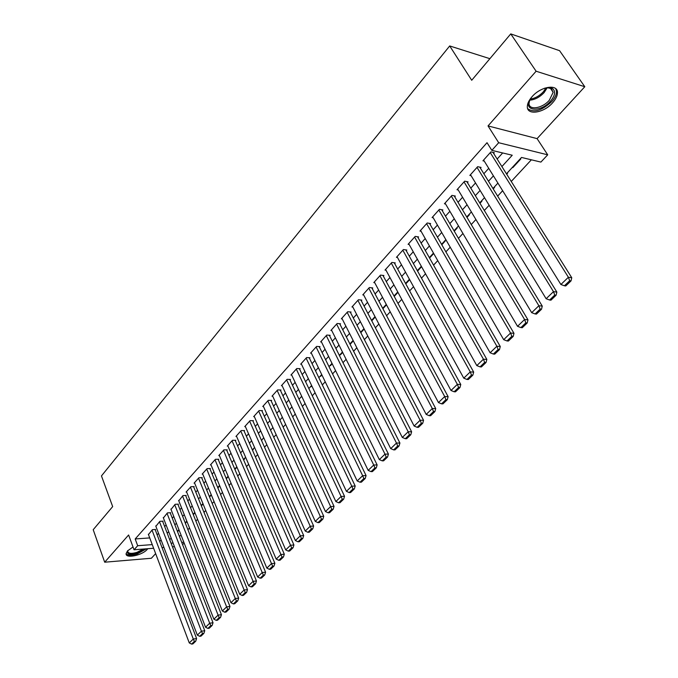 <?xml version="1.0" encoding="UTF-8"?>
<svg xmlns="http://www.w3.org/2000/svg" width="678" height="678" viewBox="0 0 678 678"><rect width="100%" height="100%" fill="white"/><g stroke="black" fill="none" stroke-linecap="round" stroke-linejoin="round"><path stroke-width="1.02" d="M133.015 546.976L127.472 550.951L126.091 553.689C125.438 558.858 142.227 555.401 147.219 549.4L147.796 548.697M552.604 102.81C555.748 99.276 557.367 95.954 557.46 92.835C558.121 83.682 540.875 86.233 532.018 96.742C528.976 100.234 527.416 103.488 527.331 106.505C526.789 115.684 543.748 113.107 552.604 102.81M184.145 543.036L182.602 544.68M489.889 58.681L449.7 45.951L101.463 475.922L112.675 506.593L93.208 529.713L104.692 562.206L151.372 558.265L155.643 553.621M449.7 45.951L471.71 80.267L510.754 33.9L559.587 50.689L584.792 86.725L536.103 71.224L488.033 125.922L498.686 142.719L547.705 154.821L540.9 162.084L521.518 157.449L506.458 173.814M488.033 125.922L537.086 138.626L584.792 86.725M537.086 138.626L547.705 154.821M187.916 529.688L189.518 527.967M195.891 521.102L197.561 519.297M203.993 512.373L205.739 510.492M212.222 503.508L214.045 501.55M220.596 494.499L222.486 492.457M229.088 485.346L231.062 483.219M237.732 476.041L239.783 473.829M246.512 466.583L248.648 464.277M255.436 456.964L257.665 454.574M264.513 447.192L266.827 444.7M273.743 437.251L276.149 434.666M283.133 427.148L285.633 424.453M292.676 416.86L295.277 414.063M302.388 406.402L305.092 403.495M312.27 395.757L315.075 392.74M322.33 384.926L325.237 381.799M332.559 373.909L335.576 370.663M342.983 362.688L346.111 359.315M353.585 351.263L356.831 347.763M364.391 339.636L367.756 336.008M375.383 327.788L378.883 324.025M386.587 315.719L390.214 311.821M398.003 303.43L401.757 299.388M409.631 290.904L413.529 286.709M421.487 278.141L425.521 273.793M433.573 265.132L437.751 260.623M445.887 251.86L450.217 247.199M458.447 238.334L462.938 233.503M471.252 224.545L475.905 219.528M484.321 210.468L489.143 205.273M497.652 196.112L502.652 190.73M511.254 181.458L531.366 159.805M510.754 33.9L536.103 71.224M155.27 529.874L155.643 529.459L152.389 529.671L148.474 534.569M162.737 521.568L163.11 521.145L159.847 521.348L155.881 526.323M170.314 513.136L170.695 512.712L167.424 512.89L163.398 517.95M178.009 504.576L178.399 504.144L175.119 504.305L171.026 509.449M185.823 495.881L186.213 495.449L182.924 495.593L178.78 500.813M193.755 487.058L194.162 486.609L190.865 486.736L186.086 492.067L186.653 492.042M201.815 478.092L202.222 477.634L198.925 477.744L194.069 483.16L194.645 483.134M210.011 468.981L210.417 468.523L207.112 468.608L202.18 474.108L202.773 474.091M218.324 459.726L218.748 459.26L215.426 459.32L210.417 464.913L211.019 464.896M226.783 450.319L227.206 449.845L223.884 449.887L218.791 455.565L219.409 455.557M235.376 440.759L235.808 440.276L232.469 440.302L227.299 446.073L227.935 446.065M244.105 431.047L244.546 430.555L241.207 430.555L235.952 436.42L236.597 436.42M252.979 421.174L253.428 420.674L250.08 420.648L244.741 426.615L245.402 426.615M262.005 411.131L262.462 410.622L259.106 410.58L253.674 416.639L254.352 416.648M271.183 400.927L271.649 400.41L268.285 400.334L262.759 406.503L263.454 406.512M280.514 390.545L280.989 390.019L277.624 389.918L272.005 396.189L272.717 396.206M290.006 379.985L290.489 379.451L287.116 379.324L281.395 385.706L282.133 385.723M299.659 369.239L300.151 368.696L296.769 368.544L290.955 375.036L291.709 375.07M309.482 358.315L309.982 357.764L306.6 357.577L300.685 364.179L301.456 364.222M319.482 347.195L319.982 346.636L316.601 346.424L310.575 353.136L311.371 353.187M329.652 335.881L330.169 335.305L326.779 335.068L320.652 341.907L321.465 341.958M340.009 324.355L340.526 323.779L337.136 323.508L330.898 330.466L331.737 330.525M350.551 312.634L351.077 312.041L347.687 311.736L341.331 318.821L342.195 318.897M361.281 300.693L361.823 300.091L358.425 299.752L351.958 306.964L352.84 307.049M372.205 288.531L372.764 287.921L369.357 287.548L362.772 294.896L363.688 294.989M383.341 276.149L383.901 275.522L380.502 275.115L373.79 282.599L374.731 282.709M394.681 263.539L395.257 262.903L391.85 262.445L385.011 270.073L385.985 270.2M406.232 250.682L406.817 250.038L403.41 249.546L396.444 257.318L397.452 257.454M418.012 237.588L418.606 236.927L415.199 236.393L408.097 244.317L409.139 244.47M430.005 224.232L430.615 223.562L427.208 222.986L419.97 231.062L421.055 231.232M442.242 210.629L442.861 209.934L439.454 209.324L432.081 217.553L433.2 217.748M454.718 196.747L455.345 196.052L451.938 195.391L444.421 203.781L445.582 204.002M467.439 182.602L468.074 181.882L464.676 181.179L457.006 189.738L458.209 189.976M480.414 168.161L481.066 167.432L477.668 166.678L469.846 175.416L471.091 175.678M512.551 167.195L512.822 167.619L520.78 158.983L520.229 158.847M506.72 174.246L507.568 173.331L507.017 173.204M493.211 188.916L494.609 187.399L494.059 187.281M479.973 203.298L481.905 201.197L481.355 201.095M466.998 217.392L469.439 214.74L468.888 214.638M454.277 231.206L457.209 228.02L456.65 227.927M441.802 244.758L445.2 241.054L444.649 240.97M429.564 258.038L433.42 253.852L432.869 253.775M417.563 271.073L421.572 266.725M405.791 283.862L409.656 279.667M394.232 296.413L397.961 292.362M382.892 308.727L386.494 304.82M371.756 320.821L375.231 317.05M360.832 332.686L364.179 329.059M350.323 343.466L350.526 343.873L353.323 340.839M340.22 354.441L340.424 354.848L342.67 352.416M330.296 365.23L330.491 365.637L332.195 363.781M320.533 375.832L320.728 376.239L321.914 374.951M310.931 386.265L311.126 386.672L311.812 385.918M261.555 440.505L263.674 437.607M252.53 450.311L253.275 449.497L252.733 449.506M243.648 459.947L244.758 458.743L244.216 458.752M234.919 469.43L236.376 467.845L235.834 467.854M226.325 478.761L228.13 476.804L227.588 476.82M217.875 487.94L219.757 485.897M209.553 496.974L211.358 495.016M201.366 505.873L203.103 503.983M193.306 514.627L194.967 512.814M185.365 523.238L186.959 521.509M179.153 535.84L181.272 535.688M512.271 167.5L512.822 167.619M349.975 343.839L350.526 343.873M339.873 354.814L340.424 354.848M329.94 365.611L330.491 365.637M320.177 376.214L320.728 376.239M310.575 386.646L311.126 386.672M301.134 396.91L301.685 396.927M177.56 531.73L179.077 530.069M501.898 166.568L512.237 155.237L491.838 150.363L487.024 142.702L135.185 538.951L149.736 537.917M157.16 534.84L158.542 533.315M164.652 526.552L166.102 524.958M172.263 518.145L173.771 516.475M179.992 509.602L181.568 507.864M187.84 500.932L189.484 499.118M195.806 492.126L197.518 490.228M203.9 483.177L205.688 481.202M212.129 474.083L213.985 472.024M220.486 464.854L222.426 462.71M228.969 455.463L230.995 453.235M237.605 445.929L239.707 443.607M246.377 436.234L248.563 433.818M255.292 426.377L257.564 423.869M264.352 416.36L266.717 413.75M273.573 406.173L276.031 403.452M282.946 395.808L285.497 392.986M292.481 385.265L295.133 382.341M302.185 374.544L304.93 371.51M312.05 363.637L314.906 360.484M322.092 352.535L325.059 349.263M332.322 341.237L335.39 337.847M342.721 329.737L345.907 326.22M353.314 318.033L356.62 314.38M364.103 306.109L367.527 302.32M375.087 293.972L378.638 290.048M386.274 281.607L389.952 277.539M397.672 269.005L401.486 264.793M409.283 256.174L413.233 251.801M421.114 243.088L425.216 238.563M433.183 229.757L437.429 225.062M445.48 216.163L449.878 211.299M458.023 202.298L462.574 197.264M470.812 188.162L475.524 182.95M483.855 173.746L488.745 168.339M497.16 159.033L502.669 152.948M493.652 153.44L494.313 152.694L490.923 151.889L482.939 160.796L484.245 161.101M153.626 548.248L134.049 549.773L128.608 534.984L104.692 562.206M134.049 549.773L137.685 545.714L152.253 544.612M135.185 538.951L137.685 545.714M491.838 150.363L498.686 142.719M174.458 546.629L172.441 546.782M163.923 547.443L162.008 547.595M171.059 543.197L173.076 543.044M181.712 542.392L183.831 542.231M497.906 183.102L492.948 188.492M484.507 197.671L479.719 202.866M471.363 211.943L466.744 216.96M458.489 225.935L454.031 230.783M445.861 239.656L441.556 244.334M433.479 253.106L429.327 257.623M421.335 266.301L417.326 270.658M409.427 279.243L405.563 283.446M397.74 291.947L394.011 295.998M386.274 304.405L382.672 308.312M375.01 316.634L371.544 320.406M363.967 328.644L360.62 332.279M353.111 340.432L349.89 343.932M342.458 352.009L339.347 355.382M332 363.374L329 366.629M321.719 374.544L318.829 377.68M311.617 385.511L308.837 388.536M301.702 396.299L299.015 399.206M291.947 406.893L289.362 409.698M282.362 417.309L279.878 420.004M272.937 427.547L270.547 430.14M254.564 447.505L252.352 449.912M245.606 457.243L243.478 459.557M236.791 466.82L234.749 469.04M228.122 476.236L226.164 478.371M219.596 485.507L217.714 487.55M211.205 494.626L209.392 496.593M202.942 503.601L201.205 505.483M194.815 512.432L193.154 514.238M186.814 521.128L185.221 522.857M178.933 529.688L177.407 531.349M171.178 538.12L169.712 539.705M159.703 541.519L161.084 539.993M167.237 533.255L168.686 531.671M174.89 524.874L176.407 523.213M182.653 516.365L184.238 514.627M190.543 507.72L192.205 505.907M198.561 498.932L200.29 497.042M206.705 490.016L208.502 488.041M214.977 480.956L216.85 478.897M223.376 471.744L225.333 469.608M231.918 462.388L233.952 460.159M240.597 452.879L242.716 450.556M249.419 443.209L251.623 440.793M258.394 433.378L260.683 430.869M267.513 423.386L269.886 420.784M276.785 413.224L279.26 410.512M286.218 402.885L288.786 400.079M295.811 392.376L298.481 389.452M305.575 381.68L308.346 378.646M315.507 370.798L318.38 367.646M325.618 359.721L328.593 356.459M335.898 348.45L338.992 345.06M346.373 336.974L349.577 333.457M357.035 325.287L360.365 321.652M367.891 313.397L371.341 309.617M378.951 301.278L382.528 297.362M390.214 288.938L393.918 284.879M401.69 276.361L405.529 272.158M413.385 263.556L417.36 259.191M425.301 250.496L429.428 245.97M437.446 237.181L441.725 232.495M449.836 223.613L454.26 218.757M462.464 209.773L467.057 204.748M475.346 195.654L480.1 190.45M488.491 181.255L493.415 175.865M490.253 152.635L568.393 277.268L571.766 277.743L492.982 152.381M483.6 160.059L560.892 284.497L568.393 277.268L569.673 280.726L564.41 285.777L565.766 285.955L571.02 280.912L569.673 280.726M571.766 277.743L571.02 280.912M564.41 285.777L560.892 284.497M544.248 88.343C547.832 87.284 550.629 87.377 552.629 88.623C555.824 91.428 555.096 95.632 550.443 101.225C540.23 113.192 522.162 111.039 530.594 98.615L531.349 97.513M529.696 100.2L529.043 103.251C528.603 110.607 542.205 108.556 549.29 100.293L553.155 92.31L551.299 88.623L547.299 87.691M527.713 108.709C533.866 113.014 541.883 110.65 551.739 101.607C554.858 98.098 556.469 94.793 556.553 91.691L555.824 88.776M145.092 548.909L137.202 553.324C129.54 555.29 126.422 554.367 127.845 550.553M127.913 550.477L127.727 551.299C128.261 553.604 131.329 553.96 136.948 552.367L143.38 549.044M126.091 553.74C127.82 555.587 131.532 555.655 137.227 553.943L146.346 548.816M477.015 167.415L553.477 291.65L556.858 292.074L479.787 167.152M470.49 174.687L546.137 298.735L553.477 291.65L554.748 295.066L549.604 300.015L550.96 300.168L556.104 295.227L554.748 295.066M556.858 292.074L556.104 295.227M549.604 300.015L546.137 298.735M464.032 181.89L538.874 305.736L542.264 306.109L466.845 181.628M457.642 189.026L531.688 312.668L538.874 305.736L540.146 309.1L535.103 313.948L536.459 314.084L541.502 309.253L540.146 309.1M542.264 306.109L541.502 309.253M535.103 313.948L531.688 312.668M451.311 196.095L524.577 319.524L527.976 319.855L454.158 195.815M445.048 203.086L517.543 326.313L524.577 319.524L525.84 322.847L520.907 327.593L522.272 327.711L527.204 322.974L525.84 322.847M527.976 319.855L527.204 322.974M520.907 327.593L517.543 326.313M438.835 210.011L510.576 333.025L513.975 333.313L441.717 209.731M432.691 216.875L503.686 339.678L510.576 333.025L511.839 336.305L507.008 340.949L508.364 341.059L513.204 336.415L511.839 336.305M513.975 333.313L513.204 336.415M507.008 340.949L503.686 339.678M426.606 223.664L496.864 346.255L500.271 346.5L429.513 223.376M420.572 230.393L490.109 352.763L496.864 346.255L498.118 349.492L493.381 354.043L494.745 354.136L499.483 349.585L498.118 349.492M500.271 346.5L499.483 349.585M493.381 354.043L490.109 352.763M414.605 237.054L483.422 359.213L486.838 359.416L417.538 236.758M408.69 243.656L476.804 365.595L483.422 359.213L484.677 362.408L480.041 366.866L481.405 366.942L486.041 362.493L484.677 362.408M486.838 359.416L486.041 362.493M480.041 366.866L476.804 365.595M402.825 250.199L470.261 371.908L473.676 372.078L405.791 249.885M397.028 256.674L463.769 378.163L470.261 371.908L471.507 375.07L466.956 379.443L468.329 379.502L472.871 375.129L471.507 375.07M473.676 372.078L472.871 375.129M466.956 379.443L463.769 378.163M391.274 263.089L457.353 384.358L460.769 384.485L394.257 262.767M385.579 269.446L450.997 390.486L457.353 384.358L458.599 387.477L454.141 391.765L455.506 391.808L459.964 387.528L458.599 387.477M460.769 384.485L459.964 387.528M454.141 391.765L450.997 390.486M379.934 275.743L444.7 396.562L448.124 396.655L382.943 275.412M374.349 281.98L438.463 402.571L444.7 396.562L445.938 399.639L441.564 403.842L442.937 403.876L447.31 399.673L445.938 399.639M448.124 396.655L447.31 399.673M441.564 403.842L438.463 402.571M368.807 288.158L432.293 408.529L435.717 408.588L371.832 287.819M363.315 294.286L426.182 414.419L432.293 408.529L433.53 411.571L429.242 415.69L430.615 415.707L434.895 411.588L433.53 411.571M435.717 408.588L434.895 411.588M429.242 415.69L426.182 414.419M357.882 300.354L420.131 420.258L423.547 420.284L360.916 299.998M352.492 306.371L414.131 426.038L420.131 420.258L421.36 423.267L417.156 427.31L418.521 427.31L422.725 423.275L421.36 423.267M423.547 420.284L422.725 423.275M417.156 427.31L414.131 426.038M347.153 312.329L408.19 431.767L411.614 431.767L350.204 311.965M341.856 318.236L402.308 437.446L408.19 431.767L409.419 434.742L405.291 438.708L406.664 438.7L410.792 434.734L409.419 434.742M411.614 431.767L410.792 434.734M405.291 438.708L402.308 437.446M336.61 324.084L396.486 443.065L399.91 443.031L339.678 323.711M331.415 329.889L390.714 448.624L396.486 443.065L397.706 445.997L393.655 449.887L395.028 449.87L399.071 445.98L397.706 445.997M399.91 443.031L399.071 445.98M393.655 449.887L390.714 448.624M326.262 335.635L384.994 454.141L388.418 454.082L329.339 335.246M321.16 341.339L379.333 459.608L384.994 454.141L386.214 457.048L382.239 460.862L383.604 460.828L387.579 457.014L386.214 457.048M388.418 454.082L387.579 457.014M382.239 460.862L379.333 459.608M316.092 346.983L373.722 465.015L377.137 464.922L319.177 346.585M311.075 352.585L368.162 470.379L373.722 465.015L374.934 467.888L371.036 471.634L372.4 471.591L376.298 467.845L374.934 467.888M377.137 464.922L376.298 467.845M371.036 471.634L368.162 470.379M306.109 358.137L362.654 475.693L366.069 475.575L309.202 357.721M301.176 363.637L357.196 480.956L362.654 475.693L363.857 478.532L360.026 482.211L361.399 482.151L365.222 478.482L363.857 478.532M366.069 475.575L365.222 478.482M360.026 482.211L357.196 480.956M296.286 369.086L351.78 486.168L355.196 486.024L299.388 368.663M291.438 374.493L346.424 491.338L351.78 486.168L352.984 488.982L349.229 492.592L350.594 492.525L354.348 488.914L352.984 488.982M355.196 486.024L354.348 488.914M349.229 492.592L346.424 491.338M286.633 379.858L341.11 496.465L344.526 496.296L289.743 379.426M281.87 385.172L335.847 501.542L341.11 496.465L342.314 499.237L338.619 502.788L339.983 502.712L343.678 499.169L342.314 499.237M344.526 496.296L343.678 499.169M338.619 502.788L335.847 501.542M277.149 390.443L330.635 506.568L334.042 506.373L280.26 389.994M272.471 395.672L325.465 511.559L330.635 506.568L331.822 509.314L328.203 512.797L329.559 512.712L333.186 509.237L331.822 509.314M334.042 506.373L333.186 509.237M328.203 512.797L325.465 511.559M267.827 400.851L320.338 516.5L323.745 516.28L270.946 400.393M263.217 405.986L315.262 521.399L320.338 516.5L321.525 519.212L317.965 522.636L319.33 522.543L322.889 519.119L321.525 519.212M323.745 516.28L322.889 519.119M317.965 522.636L315.262 521.399M258.657 411.088L310.227 526.247L313.626 526.009L261.776 410.614M254.123 416.139L305.236 531.06L310.227 526.247L311.405 528.933L307.914 532.298L309.27 532.196L312.77 528.84L311.405 528.933M313.626 526.009L312.77 528.84M307.914 532.298L305.236 531.06M249.64 421.148L300.295 535.832L303.685 535.569L252.758 420.665M245.182 426.115L295.388 540.561L300.295 535.832L301.464 538.493L298.032 541.798L299.388 541.688L302.829 538.383L301.464 538.493M303.685 535.569L302.829 538.383M298.032 541.798L295.388 540.561M240.766 431.047L290.523 545.248L293.913 544.968L243.894 430.555M236.385 435.937L285.709 549.9L290.523 545.248L291.701 547.883L288.32 551.129L289.675 551.011L293.057 547.765L291.701 547.883M293.913 544.968L293.057 547.765M288.32 551.129L285.709 549.9M232.037 440.785L280.929 554.502L284.311 554.206L235.164 440.285M227.732 445.59L276.192 559.079L280.929 554.502L282.099 557.113L278.777 560.299L280.124 560.172L283.446 556.985L282.099 557.113M284.311 554.206L283.446 556.985M278.777 560.299L276.192 559.079M223.452 450.361L271.497 563.604L274.87 563.282L226.579 449.853M219.214 455.099L266.835 568.096L271.497 563.604L272.658 566.181L269.386 569.317L270.742 569.189L274.005 566.054L272.658 566.181M274.87 563.282L274.005 566.054M269.386 569.317L266.835 568.096M215.011 459.794L262.216 572.554L265.59 572.207L218.138 459.269M210.833 464.447L257.64 576.97L262.216 572.554L263.378 575.105L260.166 578.19L261.513 578.046L264.725 574.961L263.378 575.105M265.59 572.207L264.725 574.961M260.166 578.19L257.64 576.97M206.697 469.066L253.097 581.343L256.462 580.987L209.824 468.532M202.586 473.651L248.597 585.69L253.097 581.343L254.25 583.868L251.089 586.902L252.436 586.758L255.598 583.724L254.25 583.868M256.462 580.987L255.598 583.724M251.089 586.902L248.597 585.69M198.518 478.193L244.131 589.996L247.487 589.623L201.637 477.659M194.476 482.711L239.698 594.267L244.131 589.996L245.275 592.496L242.173 595.479L243.512 595.326L246.623 592.343L245.275 592.496M247.487 589.623L246.623 592.343M242.173 595.479L239.698 594.267M190.459 487.185L235.308 598.505L238.656 598.115L193.586 486.635M186.484 491.626L230.952 602.708L235.308 598.505L236.453 600.979L233.393 603.92L234.732 603.751L237.792 600.818L236.453 600.979M238.656 598.115L237.792 600.818M233.393 603.92L230.952 602.708M182.535 496.033L226.63 606.878L229.978 606.463L185.653 495.474M178.619 500.398L222.342 611.005L226.63 606.878L227.766 609.327L224.757 612.217L226.096 612.048L229.105 609.158L227.766 609.327M229.978 606.463L229.105 609.158M224.757 612.217L222.342 611.005M174.729 504.737L218.096 615.107L221.426 614.683L177.848 504.169M170.873 509.042L213.875 619.175L218.096 615.107L219.223 617.539L216.265 620.378L217.596 620.201L220.562 617.361L219.223 617.539M221.426 614.683L220.562 617.361M216.265 620.378L213.875 619.175M167.042 513.314L209.688 623.209L213.019 622.768L170.161 512.738M163.245 517.56L205.544 627.218L209.688 623.209L210.816 625.616L207.909 628.413L209.239 628.235L212.146 625.438L210.816 625.616M213.019 622.768L212.146 625.438M207.909 628.413L205.544 627.218M159.474 521.763L201.425 631.184L204.748 630.726L162.584 521.179M155.728 525.942L197.34 635.125L201.425 631.184L202.544 633.566L199.679 636.32L201.01 636.134L203.875 633.379L202.544 633.566M204.748 630.726L203.875 633.379M199.679 636.32L197.34 635.125M152.016 530.086L193.289 639.032L196.603 638.566L155.126 529.493M148.329 534.196L189.264 642.913L193.289 639.032L194.4 641.388L191.586 644.1L192.908 643.905L195.73 641.202L194.4 641.388M196.603 638.566L195.73 641.202M191.586 644.1L189.264 642.913M547.273 87.691L544.103 92.606C539.637 97.251 534.84 99.776 529.704 100.175M530.315 99.064C535.061 98.369 539.4 95.954 543.341 91.801L546.036 87.886M551.299 88.623L552.629 88.623M550.307 88.123L553.155 92.31"/></g></svg>
